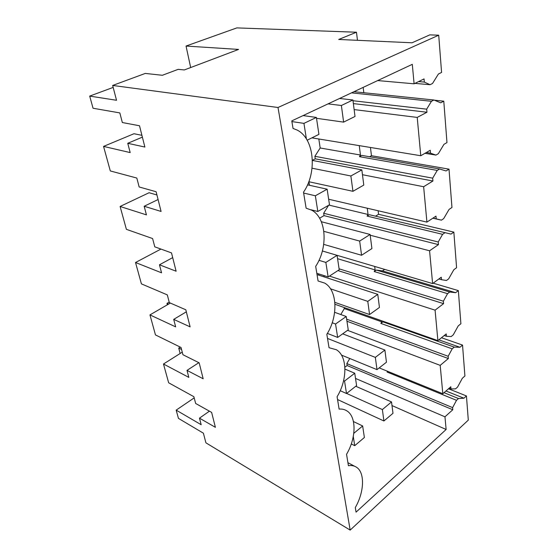 <?xml version="1.0" encoding="UTF-8"?>
<svg xmlns="http://www.w3.org/2000/svg" width="558" height="558" viewBox="0 0 558 558"><rect width="100%" height="100%" fill="white"/><g stroke="black" fill="none" stroke-linecap="round" stroke-linejoin="round"><path stroke-width="0.84" d="M186.044 46.049L238.58 49.425L184.3 69.952L178.162 69.345L162.35 75.281L145.296 73.426L112.66 85.451L278.003 107.492L438.714 35.196L429.806 34.875L412.027 42.785L338.706 39.465L356.478 32.224L236.843 27.9L186.044 46.049L190.669 67.539M278.003 107.492L350.173 530.1L205.916 442.836L203.398 433.189L178.448 418.381L176.175 410.123L201.187 424.729L199.471 418.151L215.388 427.323L211.635 412.404L195.642 403.462L193.877 396.689L168.656 382.795L163.48 364.011L188.841 377.389L187.007 370.379L203.175 378.77L199.164 362.833L182.919 354.714L181.036 347.481L155.466 334.919L149.956 314.9L175.658 326.869L173.698 319.371L190.111 326.862L185.821 309.795L169.325 302.617L167.309 294.889L141.411 283.876L135.524 262.504L161.555 272.82L159.455 264.792L176.112 271.223L171.508 252.907L154.775 246.838L152.606 238.552L126.394 229.338L120.096 206.467L146.433 214.872L144.18 206.251L161.074 211.447L156.114 191.729L139.151 186.965L136.822 178.051L110.31 170.943L103.551 146.405L133.99 133.725L141.92 135.329M103.551 146.405L130.181 152.585L127.754 143.301L142.374 137.129M127.754 143.301L144.871 147.047L139.514 125.766L122.335 122.53L119.831 112.918L93.047 108.245L89.698 96.095L113.169 87.404M350.173 530.1L468.301 420.125L466.439 395.943L448.493 388.786M356.478 32.224L357.462 40.316M438.714 35.196L441.58 72.442L438.421 74.005L432.548 83.456L430.051 84.711L424.331 82.082L424.052 78.901L414.099 83.805L377.689 80.568M363.816 92.726L363.174 87.39M443.784 101.172L446.972 142.59L443.952 144.348L438.337 153.687L435.951 155.089L430.511 153.178L430.253 150.248L420.767 155.731L417.217 117.417L426.954 112.235L426.682 109.166L431.446 101.298L433.915 100.008L440.687 102.818L443.784 101.172L434.354 100.189M449.009 169.151L451.959 207.492L449.071 209.403L443.68 218.631L441.406 220.152L436.216 218.855L435.979 216.141L426.919 222.112L423.641 186.728L432.924 181.008L432.68 178.169L437.235 170.406L439.592 168.976L446.044 170.964L449.009 169.151L371.461 155.717L370.456 147.472M451.01 234.081L369.333 214.704L451.01 234.081L453.849 232.114L378.568 214.3L378.136 210.757M453.849 232.114L456.584 267.714L453.821 269.751L448.646 278.861L446.463 280.479L441.504 279.718L441.28 277.2L432.61 283.569L322.378 250.981L337.067 255.348L325.851 262.434L318.995 260.321M455.621 292.692L449.727 292.015L376.357 270.072L382.467 270.895L455.621 292.692L458.348 290.606L433.147 283.171M458.348 290.606L460.894 323.745L458.237 325.893L453.256 334.87L451.164 336.572L446.414 336.272L446.212 333.928L437.897 340.624L334.974 304.27M438.86 339.85L459.918 347.264L462.533 345.081L441.483 337.736M462.533 345.081L464.912 376.008L462.352 378.24L457.56 387.085L455.544 388.856L450.99 388.954L450.801 386.771L442.822 393.732L379.21 367.896M112.66 85.451L116.524 100.273L89.698 96.095M414.099 83.805L412.299 64.33L291.785 120.891L293.027 128.431L297.107 130.056C314.433 138.558 317.363 172.429 303.496 192.189L306.126 208.19L311.706 210.199C326.556 217.962 328.237 247.613 315.682 266.368L318.081 280.995L324.7 283.101C337.52 290.174 338.294 316.463 326.835 334.291L329.039 347.718L336.362 349.733C347.501 356.171 347.613 379.74 337.088 396.717L339.118 409.091C342.054 408.847 344.649 409.446 346.902 410.89C356.646 416.749 356.269 438.086 346.546 454.296L348.422 465.721C351.519 465.226 354.204 465.728 356.485 467.234C365.058 472.577 364.325 492.058 355.293 507.564L356.046 512.153L446.135 429.479L444.956 416.812L452.796 409.746L452.615 407.619L456.507 400.309L387.085 372.04L387.517 371.272M456.507 400.309L458.502 398.524L463.928 398.203L466.439 395.943M199.471 418.151L209.431 411.169M187.007 370.379L198.85 362.679M173.698 319.371L186.33 311.831M318.834 275.185L318.618 273.852M159.455 264.792L172.694 257.629M120.096 206.467L149.091 192.733L156.931 194.972M144.18 206.251L158.074 199.534M439.592 168.976L361.807 155.389L359.443 156.665L360.461 155.026L359.261 145.631M369.584 156.742L371.461 155.717M369.333 214.704L367.073 216.086L368.05 214.467L367.255 208.225M375.715 216.058L378.568 214.3M444.852 232.798L442.592 234.339L438.225 241.998L438.455 244.627L429.576 250.786L432.61 283.569M376.357 270.072L374.188 271.544L375.129 269.939L374.683 266.445M382.467 270.895L384.664 269.395M449.727 292.015L447.565 293.654L443.366 301.201L443.582 303.643L435.08 310.164L437.897 340.624M385.208 322.015L382.934 321.875L380.849 323.41L381.756 321.833L381.616 320.745M459.918 347.264L454.268 347.125L452.189 348.841L380.849 323.41M442.822 393.732L440.192 365.364L448.353 358.543L448.151 356.269L452.189 348.841M387.873 371.412L387.085 372.04M463.928 398.203L445.975 390.984M135.524 262.504L160.941 249.077M149.956 314.9L170.343 303.064M163.48 364.011L182.257 352.161M176.175 410.123L194.184 397.889M424.331 82.082L418.605 81.587M430.051 84.711L414.971 83.379M458.502 398.524L444.035 392.672M452.615 407.619L346.832 363.579L349.775 358.501M452.796 409.746L347.132 365.532L346.832 363.579M444.956 416.812L355.523 378.436M344.872 367.234L347.132 365.532M391.995 405.568L446.135 429.479M431.446 101.298L351.498 92.865M433.915 100.008L353.974 91.707M426.682 109.166L352.998 100.74M420.767 155.731L311.894 137.854M417.217 117.417L354.135 109.584M430.511 153.178L426.34 152.508M435.951 155.089L424.945 153.317M426.954 112.235L353.367 103.593M437.235 170.406L359.443 156.665M360.461 155.026L320.173 147.989L318.82 138.991M432.68 178.169L314.872 156.31L320.173 147.989M308.916 181.741L309.481 185.284M426.919 222.112L328.655 199.234M423.641 186.728L362.463 174.717M436.216 218.855L432.98 218.122M441.406 220.152L432.848 218.206M432.924 181.008L315.263 158.828L314.872 156.31M312.382 160.32L315.263 158.828M442.592 234.339L367.073 216.086M368.05 214.467L328.955 205.1M438.225 241.998L323.654 213.268L328.599 205.302M429.576 250.786L370.205 235.218M441.504 279.718L438.888 278.958M438.455 244.627L324.017 215.625L323.654 213.268M319.581 218.213L324.017 215.625M447.565 293.654L374.188 271.544M375.129 269.939L337.569 258.696M443.366 301.201L339.09 268.823M435.08 310.164L329.429 276.091M323.926 275.568L324.142 276.908M446.414 336.272L444.238 335.518M443.582 303.643L337.939 270.581M454.268 347.125L382.934 321.875M381.756 321.833L344.321 308.574L344.167 307.514M448.151 356.269L346.637 319.162M340.799 314.538L344.321 308.574M448.353 358.543L346.95 321.248M440.192 365.364L347.536 330.343M450.99 388.954L449.141 388.222M303.099 115.583L316.386 117.431L303.943 123.374L291.904 121.588M303.943 123.374L306.398 138.949M316.386 117.431L318.925 134.366L307.158 140.211M343.616 122.118L355.014 116.462L352.907 99.987L341.377 105.497L343.616 122.118L316.519 118.317M341.377 105.497L328.034 103.879M352.907 99.987L339.55 98.473M307.521 184.851L327.148 189.197L315.347 195.774L303.636 193.054M315.347 195.774L317.823 211.489L310.841 209.738M327.148 189.197L329.485 204.793L317.823 211.489M352.949 191.31L363.788 185.082L361.842 169.876L350.877 175.979L352.949 191.31L308.804 181.72M350.877 175.979L312.048 168.202M361.842 169.876L312.389 160.425M325.851 262.434L328.139 276.935L316.811 273.267M337.067 255.348L339.229 269.744L328.139 276.935M361.57 255.264L371.914 248.561L370.107 234.472L359.659 241.077L361.57 255.264L323.71 244.383M359.659 241.077L323.842 231.34M370.107 234.472L321.331 221.721M334.633 312.299L346.239 316.505L335.553 324.01L332.219 322.761M335.553 324.01L337.667 337.43L327.365 333.412M346.239 316.505L348.241 329.841L337.667 337.43M369.563 314.538L379.447 307.444L377.773 294.366L367.785 301.376L369.563 314.538L334.842 302.352M367.785 301.376L330.517 288.814M377.773 294.366L317.028 274.592M344.949 369.075L354.742 373.225L344.544 381.065L343.616 380.661M169.193 302.101L166.988 303.378L167.358 304.801M168.593 304.082L166.988 303.378M344.544 381.065L346.504 393.523L340.22 390.691M354.742 373.225L356.597 385.613L346.504 393.523M376.992 369.633L386.45 362.219L384.894 350.04L375.339 357.385L376.992 369.633L341.482 355.111M375.339 357.385L327.518 338.434M384.894 350.04L342.682 333.83M353.437 421.548L362.651 425.963L353.786 433.336M180.283 347.111L178.72 348.087L180.143 353.493M181.559 349.482L178.72 348.087M353.284 436.544L354.721 445.675L351.289 443.938M362.651 425.963L364.381 437.5L354.721 445.675M383.911 420.983L392.985 413.304L391.535 401.934L382.376 409.558L383.911 420.983L337.555 399.542M382.376 409.558L346.609 393.439M391.535 401.934L355.76 386.269M347.927 462.708L354.693 466.293"/></g></svg>
